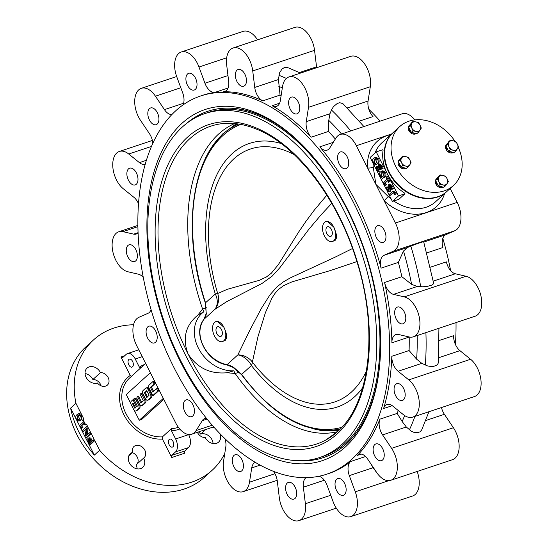 <?xml version="1.0" encoding="UTF-8"?>
<svg xmlns="http://www.w3.org/2000/svg" width="548" height="548" viewBox="0 0 548 548"><rect width="100%" height="100%" fill="white"/><g stroke="black" fill="none" stroke-linecap="round" stroke-linejoin="round"><path stroke-width="0.82" d="M409.082 127.958A5.405 4.281 -132.3 0 0 409.308 128.999L408.883 130.636A5.405 4.281 -132.3 0 1 409.438 125.239L410.233 124.519A5.405 4.281 -132.3 0 1 410.356 124.41M416.281 133.568A5.405 4.281 -132.3 0 1 409.411 131.499L409.993 129.808M409.274 125.999A5.405 4.281 -132.3 0 1 410.233 124.519M415.569 133.404A5.405 4.281 -132.3 0 1 412.123 132.575M410.945 131.65A5.405 4.281 -132.3 0 1 409.685 129.91M409.582 130.403L408.883 130.636M458.306 147.371A39.867 31.565 -132.3 0 1 453.436 185.512A39.867 31.565 -132.3 0 1 395.697 166.325A39.867 31.565 -132.3 0 1 399.773 126.533A39.867 31.565 -132.3 0 1 454.929 141.233M436.64 183.97L435.941 184.203A5.405 4.281 -132.3 0 1 436.496 178.806L437.29 178.079A5.405 4.281 -132.3 0 1 437.414 177.977M443.339 187.135A5.405 4.281 -132.3 0 1 436.468 185.066L437.051 183.375M446.86 149.268L446.161 149.501A5.405 4.281 -132.3 0 1 446.716 144.103L447.51 143.377A5.405 4.281 -132.3 0 1 447.634 143.275M453.559 152.433A5.405 4.281 -132.3 0 1 446.689 150.364L447.271 148.672M400.136 159.112A5.405 4.281 47.7 0 0 400.013 159.215L399.218 159.941A5.405 4.281 47.7 0 0 398.67 165.338L399.362 165.106M400.725 166.345A5.405 4.281 47.7 0 1 399.465 164.612L399.191 166.202A5.405 4.281 47.7 0 0 406.061 168.27M436.14 181.518A5.405 4.281 -132.3 0 0 436.366 182.559L435.941 184.203M436.331 179.566A5.405 4.281 -132.3 0 1 437.29 178.079M442.626 186.964A5.405 4.281 -132.3 0 1 439.181 186.142M438.003 185.21A5.405 4.281 -132.3 0 1 436.742 183.477M446.36 146.816A5.405 4.281 -132.3 0 0 446.586 147.857L446.161 149.501M446.552 144.864A5.405 4.281 -132.3 0 1 447.51 143.377M452.847 152.262A5.405 4.281 -132.3 0 1 449.401 151.44M448.223 150.508A5.405 4.281 -132.3 0 1 446.956 148.775M325.82 221.618L327.225 221.152L333.876 227.262A10.494 6.049 -108.4 0 0 325.82 221.618A10.494 6.049 -108.4 0 0 324.395 235.887A10.494 6.049 -108.4 0 0 332.458 241.524A10.494 6.049 -108.4 0 0 333.876 227.262L336.499 234.763L336.506 237.962L335.273 240.243L332.458 241.524M331.382 236.01A5.076 2.925 71.6 0 1 330.725 236.394A5.076 2.925 71.6 0 1 326.361 232.496A5.076 2.925 71.6 0 1 327.512 226.762A5.076 2.925 71.6 0 1 330.841 228.502A5.076 2.925 71.6 0 1 332.335 233.558A5.076 2.925 71.6 0 1 331.382 236.01M214.439 335.924A10.494 6.049 -108.4 0 0 222.495 341.568A10.494 6.049 -108.4 0 0 223.92 327.3A10.494 6.049 -108.4 0 0 215.857 321.662A10.494 6.049 -108.4 0 0 214.439 335.924M216.94 327.177A5.076 2.925 -108.4 0 0 216.618 333.116A5.076 2.925 -108.4 0 0 220.769 336.438A5.076 2.925 -108.4 0 0 221.954 330.691A5.076 2.925 -108.4 0 0 217.556 326.807A5.076 2.925 -108.4 0 0 216.94 327.177M356.885 261.601L330.54 270.5L291.824 281.925L283.528 285.693L278.439 289.495L274.966 293.427L272.061 297.906L265.431 312.593L257.937 336.808L252.375 362.125A16.789 14.947 10.7 0 0 237.88 354.851L249.607 330.691L261.341 308.435L269.917 294.913L277.055 286.762L283.343 281.919L290.221 277.939L335.766 256.841L352.535 248.504M331.732 203.363L321.423 214.439L309.051 229.05L279.754 267.821L272.103 276.192L261.971 283.474L226.762 301.612L214.891 309.339A16.789 16.125 59 0 0 217.707 293.502L227.345 289.303L259.218 280.357L266.444 276.946L271.335 273.212L278.384 264.574L298.509 232.249L306.092 221.139L314.299 210.131L326.82 195.191M215.857 321.662L217.268 321.19L223.92 327.3L225.55 331.088L226.543 334.801L226.55 338L225.317 340.287L222.495 341.568M234.16 367.824A16.789 13.289 47.7 0 0 227.078 364.68A1.678 0.699 101.2 0 1 226.694 364.824L234.16 367.818L241.682 374.387A1.26 0.5 143.7 0 0 241.647 374.811C271.904 414.672 303.284 432.995 335.78 429.783A160.927 92.763 71.6 0 0 340.301 428.933M240.839 124.423A159.68 92.043 -108.4 0 0 205.562 302.88L206.212 313.497L205.342 302.941L215.302 294.009A16.789 13.289 -132.3 0 1 214.891 309.339L204.089 319.169A16.789 13.289 47.7 0 0 206.411 312.894M341.836 427.303A159.68 92.043 -108.4 0 1 241.682 374.387L251.429 365.523A16.789 13.289 -132.3 0 0 237.88 354.851L227.078 364.68A29.373 23.263 47.7 0 1 203.37 346A29.373 23.263 47.7 0 1 204.089 319.169A1.678 1.014 -142.8 0 0 204.014 319.258L206.212 313.497M337.424 431.708A162.619 93.735 71.6 0 1 235.167 373.51L239.332 372.119M234.667 123.547A162.619 93.735 71.6 0 0 202.589 309.017L197.972 314.984C185.731 325.06 182.333 337.828 187.772 353.289A42.806 33.894 -132.3 0 0 188.396 354.522C197.67 368.201 210.59 374.27 227.146 372.736L235.167 373.51L233.804 370.818A34.832 27.578 -132.3 0 1 198.383 348.096A34.832 27.578 -132.3 0 1 203.945 311.709L202.589 309.017L206.384 307.75M379.874 362.954A182.553 105.23 71.6 0 1 346.089 444.079A182.553 105.23 71.6 0 1 323.217 457.669A182.553 105.23 71.6 0 1 298.578 460.669M186.21 123.697A182.553 105.23 71.6 0 1 207.726 111.313A182.553 105.23 71.6 0 1 309.887 153.063M323.334 457.628A182.553 105.23 -108.4 0 0 323.45 457.594A182.553 105.23 -108.4 0 0 346.315 444.003A182.553 105.23 -108.4 0 0 376.839 384.682M294.42 137.507A182.553 105.23 -108.4 0 0 207.952 111.237A182.553 105.23 -108.4 0 0 207.843 111.278M187.943 353.638L188.217 354.186M203.945 311.709L197.972 314.984M227.146 372.736L233.804 370.818M342.342 444.044A181.292 104.504 71.6 0 1 319.635 457.532A181.292 104.504 71.6 0 1 163.146 318.607A181.292 104.504 71.6 0 1 204.938 113.573A181.292 104.504 71.6 0 1 353.515 231.345A181.292 104.504 71.6 0 1 342.342 444.044M204.938 113.573L208.124 112.504A181.292 104.504 71.6 0 1 356.7 230.283A181.292 104.504 71.6 0 1 345.528 442.976A181.292 104.504 71.6 0 1 322.82 456.47L319.635 457.532M453.436 185.512L446.99 191.375A39.867 31.565 -132.3 0 1 389.251 172.188A39.867 31.565 -132.3 0 1 393.327 132.397L399.773 126.533M401.903 167.277A5.405 4.281 47.7 0 0 405.349 168.099M400.013 159.215A5.405 4.281 47.7 0 0 399.054 160.701M398.862 162.653A5.405 4.281 47.7 0 0 399.088 163.701L398.67 165.338M206.466 418.282A12.59 7.254 -108.4 0 0 204.856 418.494A12.59 7.254 -108.4 0 0 202.274 420.652L196.109 430.564A20.982 12.097 -108.4 0 1 191.807 434.167A20.982 12.097 -108.4 0 1 175.696 422.885L136.657 345.61A20.982 12.097 -108.4 0 1 138.897 317.313L148.049 313.298A12.59 7.254 -108.4 0 0 151.043 309.606M130.883 403.65L126.293 394.567L150.337 372.688M163.311 398.375L139.267 420.248L134.287 410.397M135.774 410.973L136.747 410.651A2.726 1.575 -108.4 0 0 137.089 410.445L139.555 408.205A2.726 1.575 -108.4 0 0 139.582 404.698L137.151 399.876A2.665 1.534 -108.4 0 0 135.096 398.444L134.123 398.766A2.665 1.534 -108.4 0 0 133.787 398.965L137.377 406.143L136.555 406.89L132.938 399.739L131.294 401.232A2.726 1.575 -108.4 0 0 131.267 404.739L133.678 409.507A2.726 1.575 -108.4 0 0 135.774 410.973A2.726 1.575 -108.4 0 0 136.116 410.774L138.582 408.527A2.726 1.575 -108.4 0 0 138.61 405.027L136.171 400.204A2.665 1.534 -108.4 0 0 134.123 398.766M137.336 406.184L133.918 399.417L132.938 399.739M141.603 402.294L138.452 396.06L137.452 396.41A2.665 1.534 -108.4 0 0 137.425 399.835L139.596 404.129A2.726 1.575 -108.4 0 0 141.685 405.595A2.726 1.575 -108.4 0 0 142.028 405.39L144.494 403.15A2.726 1.575 -108.4 0 0 144.521 399.643L142.357 395.355A2.665 1.534 -108.4 0 0 140.302 393.916A2.665 1.534 -108.4 0 0 139.973 394.115L143.288 400.766L140.822 403.006L137.48 396.382M141.685 405.595L142.665 405.267A2.726 1.575 -108.4 0 0 143.007 405.068L145.467 402.821A2.726 1.575 -108.4 0 0 145.494 399.321L143.329 395.026A2.665 1.534 -108.4 0 0 141.281 393.594L140.302 393.916M147.604 400.211L148.577 399.889A2.726 1.575 -108.4 0 0 148.919 399.684L151.385 397.444A2.726 1.575 -108.4 0 0 151.412 393.937L149.001 389.169A2.726 1.575 -108.4 0 0 146.905 387.703L145.932 388.025A2.726 1.575 -108.4 0 0 145.59 388.231L143.124 390.471A2.726 1.575 -108.4 0 0 143.097 393.978L145.508 398.745A2.726 1.575 -108.4 0 0 147.604 400.211A2.726 1.575 -108.4 0 0 147.946 400.013L150.405 397.766A2.726 1.575 -108.4 0 0 150.433 394.265L148.029 389.491A2.726 1.575 -108.4 0 0 145.932 388.025M151.385 386.998L155.084 383.634L153.878 381.25L152.906 381.579L149.207 384.943A2.726 1.575 -108.4 0 0 149.179 388.443L152.789 395.601L153.769 395.272L158.694 390.793L157.495 388.402L156.516 388.731L152.817 392.094L150.412 387.326L151.385 386.998L153.598 391.382M83.015 419.59L85.563 424.638L85.063 425.09L84.029 423.056L80.618 426.159L81.953 427.92L81.399 428.426L79.385 425.714L83.488 421.981L82.515 420.049L83.988 419.268L82.31 415.946L81.152 419.967L79.885 420.768L78.912 421.097L76.24 419.487C75.446 417.096 75.747 415.466 77.138 414.589L78.323 413.843L81.001 415.446C81.782 417.788 81.508 419.398 80.172 420.295L78.912 421.097M78.323 413.843L79.296 413.521L81.515 414.37L75.919 403.294L70.61 408.123L75.843 418.48M76.802 420.378L79.46 425.645M79.741 426.193L82.063 430.797M82.666 431.988L84.926 436.461M85.707 438.003L87.673 441.9M89.283 445.092L94.345 455.1L99.654 450.271L94.783 440.633L90.235 444.777L89.256 445.099L88.002 442.613L87.851 438.386L89.276 437.79M88.831 438.058C89.893 437.386 90.92 437.996 91.9 439.893L92.269 440.633M87.851 438.386C88.92 437.708 89.941 438.325 90.92 440.222L91.489 441.346L94.188 439.455L91.201 433.55L86.653 437.688L85.68 438.01L84.919 436.509L86.385 428.509L82.638 432.002L86.242 429.283M82.638 432.002L82.042 430.817L86.591 426.68L87.57 426.351L86.536 424.316L85.063 425.09M84.228 423.44L81.597 425.83L82.933 427.598L81.399 428.426M86.591 426.68L87.303 428.077L85.817 436.208L89.632 432.694L90.605 432.365L88.276 427.755L86.954 435.126M383.025 182.861L380.36 177.593M379.408 175.703L377.154 171.243M376.106 169.174L373.531 164.064M372.572 162.174L370.174 157.42L376.236 151.906L387.361 173.915L398.478 195.931L392.409 201.445L389.594 195.869M388.991 194.67L387.1 190.937M385.662 188.087L383.299 183.409M381.881 171.065L382.86 170.736L385.532 172.339C386.319 174.675 386.045 176.292 384.71 177.189L382.47 178.312L379.798 176.703C379.004 174.319 379.305 172.689 380.702 171.812L381.881 171.065L384.559 172.661C385.34 175.004 385.066 176.62 383.737 177.511L382.47 178.312M379.319 165.469L379.798 169.496L379.298 169.948L377.113 167.866L377.202 170.12L378.421 171.531L377.921 171.99L376.551 170.284L376.373 166.811L378.428 167.572L378.435 164.469L379.805 163.9L382.353 166.037L383.141 168.27L381.552 169.154L380.881 166.818L379.065 165.619L379.572 165.448M380.045 165.291L380.778 169.168L379.298 169.948M378.086 167.537L378.175 169.798L379.394 171.209L377.921 171.99M376.373 166.811L378.024 166.222M375.044 157.536L376.024 157.208L378.702 158.81C379.483 161.146 379.209 162.763 377.88 163.653L375.64 164.784L372.962 163.174C372.174 160.79 372.469 159.16 373.866 158.283L375.044 157.536L377.723 159.132C378.51 161.475 378.236 163.092 376.901 163.982L375.64 164.784M387.546 176.483L390.101 181.532L388.621 182.313L387.594 180.271L384.182 183.375L385.155 183.053L386.491 184.813L384.963 185.642L382.942 182.936L387.052 179.196L386.073 177.264L387.546 176.483M387.785 180.655L385.155 183.053M389.566 185.436L388.881 192.006L386.415 189.807L385.566 187.759L386.23 187.156L386.963 189.444L388.553 190.683L388.71 184.429L390.053 183.875L392.505 186.135L393.389 188.567L391.745 189.498L390.964 186.786L389.354 185.56L389.799 185.416M390.334 185.238L390.183 191.485L388.881 192.006M386.23 187.156L387.203 186.827L388.785 190.286M389.56 195.876L388.964 194.698L391.854 192.067L393.594 191.266L395.827 192.718L396.197 193.691L395.67 194.17L394.697 194.499L394.361 193.513L393.142 192.8L389.56 195.876L393.601 192.773M392.409 201.445L398.917 199.28L404.986 193.759L404.671 193.136A39.867 31.565 -132.3 0 1 387.361 173.915A39.867 31.565 -132.3 0 1 383.059 150.358L382.744 149.734L376.236 151.906M319.813 146.85A199.335 114.902 -108.4 0 1 381.079 268.143A12.59 7.254 -108.4 0 1 384.004 255.313L393.149 251.299A20.982 12.097 -108.4 0 0 395.389 223.002L384.162 200.774L388.21 196.499L375.873 184.361L356.358 145.727A20.982 12.097 -108.4 0 0 340.24 134.445A20.982 12.097 -108.4 0 0 335.945 138.041L329.773 147.96A12.59 7.254 -108.4 0 1 327.197 150.118A12.59 7.254 -108.4 0 1 319.813 146.85L333.246 142.37M390.943 134.568A44.066 34.894 -132.3 0 0 367.585 167.955A4.199 1.795 -4.4 0 0 373.215 166.811L375.873 184.361L384.162 200.774A44.066 34.894 -132.3 0 0 444.599 193.547M162.413 439.071L171.73 457.518A1.678 0.966 -108.4 0 1 171.75 455.361L175.538 451.908A10.069 5.809 71.6 0 0 175.641 438.969L171.51 430.797L171.51 428.598L162.407 436.872L162.413 439.071A37.346 29.571 -132.3 0 1 123.896 414.74A37.346 29.571 -132.3 0 1 130.266 375.442L131.362 376.408M163.797 399.341L141.72 419.432L139.267 420.248M455.381 344.377A199.335 114.902 -108.4 0 0 456.018 322.587M450.607 270.582A199.335 114.902 -108.4 0 0 442.818 238.394M380.148 121.142A199.335 114.902 -108.4 0 0 368.886 109.353M414.85 119.882A20.982 12.097 -108.4 0 0 402.054 113.833L340.24 134.445M393.149 251.299L454.956 230.687A20.982 12.097 -108.4 0 0 457.203 202.39L450.175 188.478M377.147 473.177L373.044 467.711L371.147 464.259M428.926 411.733L421.611 430.118L419.919 431.879L417.384 432.721L414.391 432.53L411.384 431.317L406.308 426.995L402.136 421.481L397.17 413.404A199.335 114.902 71.6 0 0 398.266 410.521M438.921 328.286L438.352 362.913L437.325 364.831L433.872 366.317L430.749 366.475L427.515 365.913L421.83 363.351L416.638 359.18L409.089 350.535A199.335 114.902 71.6 0 0 409.198 337.041L409.226 336.979M423.666 241.723L433.749 283.638L431.845 285.083L427.796 286.262L422.946 286.789L417.247 286.474L411.596 284.35L401.855 276.706A199.335 114.902 71.6 0 0 398.369 262.376L403.479 251.032A204.103 117.649 71.6 0 1 411.596 284.35M423.296 241.983C423.275 241.552 419.124 242.935 410.842 246.134L407.726 247.401L403.479 251.032M363.92 126.554L342.836 103.572L339.719 102.702L337.184 103.545L333.554 106.559L331.787 109.299L329.978 113.717L328.773 120.389L328.471 131.431A199.335 114.902 71.6 0 1 335.335 139.021M300.578 73.069L287.036 67.301L284.474 67.52L282.062 68.959L279.501 72.898L278.466 79.535L280.049 95.078A199.335 114.902 71.6 0 1 281.124 95.585M326.807 474.164A199.335 114.902 -108.4 0 0 355.07 456.155A199.335 114.902 -108.4 0 0 362.618 222.063A199.335 114.902 -108.4 0 0 200.691 95.962A199.335 114.902 -108.4 0 0 175.723 110.799A199.335 114.902 -108.4 0 0 163.441 344.665A199.335 114.902 -108.4 0 0 326.807 474.164L329.081 473.404A199.335 114.902 -108.4 0 0 350.638 461.498A12.59 7.254 -108.4 0 0 349.316 475.623L373.044 467.711M382.586 434.906L391.594 448.339A20.982 12.097 -108.4 0 1 390.745 480.281A20.982 12.097 -108.4 0 1 376.613 472.41L367.605 458.977A12.59 7.254 -108.4 0 0 359.132 454.258A12.59 7.254 -108.4 0 0 357.344 455.395A199.335 114.902 -108.4 0 0 379.887 419.165A12.59 7.254 -108.4 0 0 382.586 434.906L406.308 426.995M398.108 371.263L408.794 379.88A20.982 12.097 -108.4 0 1 419.145 400.794A20.982 12.097 -108.4 0 1 412.692 417.144A20.982 12.097 -108.4 0 1 403.321 414.603L392.642 405.986A12.59 7.254 -108.4 0 0 387.018 404.458A12.59 7.254 -108.4 0 0 383.579 408.555A199.335 114.902 -108.4 0 0 391.806 356.296A12.59 7.254 -108.4 0 0 398.108 371.263L421.83 363.351M393.526 294.386L404.253 296.872A20.982 12.097 -108.4 0 1 419.124 316.504A20.982 12.097 -108.4 0 1 413.329 336.821A20.982 12.097 -108.4 0 1 409.13 336.958L398.403 334.472A12.59 7.254 -108.4 0 0 395.882 334.554A12.59 7.254 -108.4 0 0 391.909 342.801A199.335 114.902 -108.4 0 0 384.573 282.473A12.59 7.254 -108.4 0 0 393.526 294.386L417.247 286.474M288.899 76.96A20.982 12.097 -108.4 0 1 303.318 85.269A20.982 12.097 -108.4 0 1 308.51 107.326L306.257 121.629A12.59 7.254 -108.4 0 0 311.189 137.192A199.335 114.902 -108.4 0 0 272.151 105.709A12.59 7.254 -108.4 0 0 276.514 106.374A12.59 7.254 -108.4 0 0 280.316 100.702L282.569 86.406A20.982 12.097 -108.4 0 1 288.899 76.96L350.713 56.348A20.982 12.097 -108.4 0 1 365.126 64.657A20.982 12.097 -108.4 0 1 370.318 86.714L368.064 101.017A12.59 7.254 -108.4 0 0 372.996 116.58L359.399 121.115M233.064 48.012A20.982 12.097 -108.4 0 1 252.731 70.939L254.738 87.44A12.59 7.254 -108.4 0 0 262.766 100.846A199.335 114.902 -108.4 0 0 223.55 91.749A12.59 7.254 -108.4 0 0 224.844 91.537A12.59 7.254 -108.4 0 0 228.68 81.405L226.673 64.897A20.982 12.097 -108.4 0 1 233.064 48.012L294.879 27.4A20.982 12.097 -108.4 0 1 314.545 50.327L316.552 66.835A12.59 7.254 -108.4 0 0 316.676 67.699M183.059 104.908A12.59 7.254 -108.4 0 0 182.731 92.989L176.771 76.788A20.982 12.097 -108.4 0 1 181.237 52.005A20.982 12.097 -108.4 0 1 198.979 67.027L204.945 83.234A12.59 7.254 -108.4 0 0 214.837 92.42A199.335 114.902 -108.4 0 0 202.966 95.201L200.691 95.962M182.025 123.273A185.066 106.682 -108.4 0 0 204.637 401.081A185.066 106.682 -108.4 0 0 376.634 385.696A185.066 106.682 -108.4 0 0 293.646 136.822A185.066 106.682 -108.4 0 0 182.025 123.273M152.844 143.227A12.59 7.254 -108.4 0 0 149.467 133.705L140.459 120.272A20.982 12.097 -108.4 0 1 141.309 88.331A20.982 12.097 -108.4 0 1 155.433 96.201L164.441 109.634A12.59 7.254 -108.4 0 0 171.86 114.559M149.481 108.62A8.816 5.083 -108.4 0 0 148.94 118.964A8.816 5.083 -108.4 0 0 156.159 124.684A8.816 5.083 -108.4 0 0 158.194 114.717A8.816 5.083 -108.4 0 0 150.584 107.963A8.816 5.083 -108.4 0 0 149.481 108.62M257.553 39.846A20.982 12.097 -108.4 0 0 243.052 31.394L181.237 52.005M187.574 73.959A8.816 5.083 -108.4 0 0 187.032 84.303A8.816 5.083 -108.4 0 0 194.252 90.03A8.816 5.083 -108.4 0 0 196.287 80.063A8.816 5.083 -108.4 0 0 188.676 73.309A8.816 5.083 -108.4 0 0 187.574 73.959M237.024 70.151A8.816 5.083 -108.4 0 0 236.476 80.494A8.816 5.083 -108.4 0 0 243.702 86.221A8.816 5.083 -108.4 0 0 245.73 76.247A8.816 5.083 -108.4 0 0 238.127 69.5A8.816 5.083 -108.4 0 0 237.024 70.151M290.289 97.777A8.816 5.083 -108.4 0 0 289.748 108.114A8.816 5.083 -108.4 0 0 296.968 113.84A8.816 5.083 -108.4 0 0 299.002 103.873A8.816 5.083 -108.4 0 0 291.392 97.119A8.816 5.083 -108.4 0 0 290.289 97.777M376.51 226.338A8.816 5.083 -108.4 0 0 375.969 236.681A8.816 5.083 -108.4 0 0 383.189 242.401A8.816 5.083 -108.4 0 0 385.223 232.434A8.816 5.083 -108.4 0 0 377.613 225.68A8.816 5.083 -108.4 0 0 376.51 226.338M339.274 152.618A8.816 5.083 -108.4 0 0 338.733 162.955A8.816 5.083 -108.4 0 0 345.952 168.681A8.816 5.083 -108.4 0 0 347.987 158.715A8.816 5.083 -108.4 0 0 340.377 151.96A8.816 5.083 -108.4 0 0 339.274 152.618M454.956 230.687L445.812 234.702A12.59 7.254 -108.4 0 0 442.894 247.532L426.885 252.868M413.329 336.821L475.137 316.21A20.982 12.097 -108.4 0 0 480.932 295.893A20.982 12.097 -108.4 0 0 466.06 276.261L455.333 273.774A12.59 7.254 -108.4 0 1 446.38 261.862L430.468 267.171M396.341 307.709A8.816 5.083 -108.4 0 0 395.793 318.052A8.816 5.083 -108.4 0 0 403.02 323.779A8.816 5.083 -108.4 0 0 405.047 313.805A8.816 5.083 -108.4 0 0 397.444 307.058A8.816 5.083 -108.4 0 0 396.341 307.709M412.692 417.144L474.506 396.533A20.982 12.097 -108.4 0 0 480.959 380.182A20.982 12.097 -108.4 0 0 470.602 359.269L459.916 350.651A12.59 7.254 -108.4 0 1 453.614 335.691L439.201 340.493M395.731 384.347A8.816 5.083 -108.4 0 0 395.19 394.683A8.816 5.083 -108.4 0 0 402.41 400.41A8.816 5.083 -108.4 0 0 404.445 390.443A8.816 5.083 -108.4 0 0 396.834 383.689A8.816 5.083 -108.4 0 0 395.731 384.347M390.745 480.281L452.552 459.669A20.982 12.097 -108.4 0 0 453.401 427.728L444.394 414.295A12.59 7.254 -108.4 0 1 441.483 407.548M374.784 444.579A8.816 5.083 -108.4 0 0 374.243 454.922A8.816 5.083 -108.4 0 0 381.47 460.642A8.816 5.083 -108.4 0 0 383.497 450.675A8.816 5.083 -108.4 0 0 375.894 443.921A8.816 5.083 -108.4 0 0 374.784 444.579M349.316 475.623L355.282 491.823A20.982 12.097 -108.4 0 1 350.809 516.606A20.982 12.097 -108.4 0 1 333.068 501.584L327.108 485.377A12.59 7.254 -108.4 0 0 318.915 476.267M350.809 516.606L412.623 495.995A20.982 12.097 -108.4 0 0 417.179 471.465M336.691 479.24A8.816 5.083 -108.4 0 0 336.15 489.576A8.816 5.083 -108.4 0 0 343.37 495.303A8.816 5.083 -108.4 0 0 345.404 485.336A8.816 5.083 -108.4 0 0 337.794 478.582A8.816 5.083 -108.4 0 0 336.691 479.24M306.12 477.623A12.59 7.254 -108.4 0 0 303.366 487.206L305.38 503.715A20.982 12.097 -108.4 0 1 298.982 520.6A20.982 12.097 -108.4 0 1 279.316 497.673L277.309 481.165A12.59 7.254 -108.4 0 0 273.342 471.239M287.248 483.048A8.816 5.083 -108.4 0 0 286.7 493.385A8.816 5.083 -108.4 0 0 293.927 499.112A8.816 5.083 -108.4 0 0 295.954 489.145A8.816 5.083 -108.4 0 0 288.351 482.391A8.816 5.083 -108.4 0 0 287.248 483.048M255.327 462.313A12.59 7.254 -108.4 0 0 251.738 467.91L249.484 482.206A20.982 12.097 -108.4 0 1 243.148 491.652A20.982 12.097 -108.4 0 1 228.735 483.343A20.982 12.097 -108.4 0 1 223.543 461.286L225.797 446.983A12.59 7.254 -108.4 0 0 224.968 438.647M233.975 455.429A8.816 5.083 -108.4 0 0 233.434 465.766A8.816 5.083 -108.4 0 0 240.654 471.492A8.816 5.083 -108.4 0 0 242.689 461.526A8.816 5.083 -108.4 0 0 235.078 454.772A8.816 5.083 -108.4 0 0 233.975 455.429M147.755 326.861A8.816 5.083 -108.4 0 0 147.213 337.205A8.816 5.083 -108.4 0 0 154.433 342.925A8.816 5.083 -108.4 0 0 156.468 332.958A8.816 5.083 -108.4 0 0 148.857 326.204A8.816 5.083 -108.4 0 0 147.755 326.861M184.991 400.581A8.816 5.083 -108.4 0 0 184.45 410.925A8.816 5.083 -108.4 0 0 191.677 416.651A8.816 5.083 -108.4 0 0 193.704 406.678A8.816 5.083 -108.4 0 0 186.101 399.93A8.816 5.083 -108.4 0 0 184.991 400.581M143.254 277.418A12.59 7.254 -108.4 0 0 138.528 274.226L127.794 271.74A20.982 12.097 -108.4 0 1 112.929 252.107A20.982 12.097 -108.4 0 1 118.724 231.79A20.982 12.097 -108.4 0 1 122.923 231.653L133.65 234.14A12.59 7.254 -108.4 0 0 136.171 234.058A12.59 7.254 -108.4 0 0 138.048 232.825M127.931 245.49A8.816 5.083 -108.4 0 0 127.389 255.827A8.816 5.083 -108.4 0 0 134.609 261.554A8.816 5.083 -108.4 0 0 136.644 251.587A8.816 5.083 -108.4 0 0 129.033 244.833A8.816 5.083 -108.4 0 0 127.931 245.49M138.473 203.623A12.59 7.254 -108.4 0 0 133.945 197.349L123.259 188.731A20.982 12.097 -108.4 0 1 112.902 167.818A20.982 12.097 -108.4 0 1 119.354 151.467A20.982 12.097 -108.4 0 1 128.725 154.009L139.411 162.626A12.59 7.254 -108.4 0 0 145.035 164.147A12.59 7.254 -108.4 0 0 145.234 164.078M128.533 168.853A8.816 5.083 -108.4 0 0 127.992 179.196A8.816 5.083 -108.4 0 0 135.212 184.923A8.816 5.083 -108.4 0 0 137.247 174.949A8.816 5.083 -108.4 0 0 129.636 168.202A8.816 5.083 -108.4 0 0 128.533 168.853M70.61 408.123A88.125 69.781 47.7 0 0 79.227 432.694A88.125 69.781 47.7 0 0 94.345 455.1M224.776 453.449A88.125 69.781 -132.3 0 1 212.151 470.273L204.568 477.171A88.125 69.781 -132.3 0 1 76.946 434.77A88.125 69.781 -132.3 0 1 85.961 346.802L93.544 339.904A88.125 69.781 -132.3 0 1 133.527 324.759M85.05 373.524A9.234 7.309 -132.3 0 1 92.879 379.531A7.556 5.98 -132.3 0 1 101.127 385.84M132.328 452.614A7.556 5.98 -132.3 0 1 136.884 464.225M143.631 458.087A9.234 7.309 -132.3 0 1 142.727 467.375A9.234 7.309 -132.3 0 1 131.109 465.464A9.234 7.309 -132.3 0 1 130.301 453.717A9.234 7.309 -132.3 0 1 132.506 452.456A7.556 5.98 -132.3 0 1 133.904 446.558A7.556 5.98 -132.3 0 1 143.412 448.12A7.556 5.98 -132.3 0 1 144.069 457.731A7.556 5.98 -132.3 0 1 143.631 458.087L136.048 464.985A9.234 7.309 -132.3 0 1 137.151 468.869M198.39 431.968A7.556 5.98 -132.3 0 1 200.698 434.085A9.234 7.309 -132.3 0 1 213.062 443.551M75.919 403.294A88.125 69.781 -132.3 0 1 93.544 339.904M212.151 470.273A88.125 69.781 -132.3 0 1 99.654 450.271M85.563 424.638L86.536 424.316M87.303 428.077L88.276 427.755M89.632 432.694L90.228 433.872L91.201 433.55M93.208 439.777L93.804 440.962L94.783 440.633M97.414 382.99A9.234 7.309 -132.3 0 1 86.92 378.682A9.234 7.309 -132.3 0 1 87.057 368.112A9.234 7.309 -132.3 0 1 100.462 372.626A7.556 5.98 -132.3 0 1 107.99 377.243A7.556 5.98 -132.3 0 1 107.381 385.093A7.556 5.98 -132.3 0 1 97.414 382.99M212.843 427.152A9.234 7.309 -132.3 0 1 214.583 427.83M219.912 433.564A9.234 7.309 -132.3 0 1 218.638 442.065A9.234 7.309 -132.3 0 1 205.233 437.544A7.556 5.98 -132.3 0 1 197.39 432.304M140.891 367.982L139.37 367.16L135.24 358.988A10.069 5.809 -108.4 0 0 127.506 353.576A10.069 5.809 -108.4 0 0 126.246 354.323L122.451 357.776A1.678 0.966 -108.4 0 1 122.245 357.899A1.678 0.966 -108.4 0 1 120.95 356.995L130.266 375.442M404.986 193.759L398.478 195.931M205.706 429.529L200.698 434.085M132.506 452.456L128.835 455.792M100.462 372.626L92.879 379.531M128.835 359.461A4.199 2.418 -108.4 0 0 128.581 364.386A4.199 2.418 -108.4 0 0 132.02 367.112A4.199 2.418 -108.4 0 0 132.986 362.365A4.199 2.418 -108.4 0 0 129.362 359.145A4.199 2.418 -108.4 0 0 128.835 359.461M188.574 434.468L188.656 434.626A10.069 5.809 71.6 0 1 188.553 447.572L184.758 451.025A1.678 0.966 -108.4 0 0 184.745 453.182L171.73 457.518M172.942 446.778A4.199 2.418 71.6 0 1 172.421 447.086A4.199 2.418 71.6 0 1 168.798 443.873A4.199 2.418 71.6 0 1 169.764 439.126A4.199 2.418 71.6 0 1 173.202 441.852A4.199 2.418 71.6 0 1 172.942 446.778M392.615 191.588L394.855 193.04L395.224 194.013L396.197 193.691M395.224 194.013L394.697 194.499M394.855 193.04L395.827 192.718M389.08 184.203L391.532 186.464L392.416 188.896L393.389 188.567M392.416 188.896L391.745 189.498M391.532 186.464L392.505 186.135M386.963 189.444L387.936 189.122M389.21 191.807L390.183 191.485M384.182 183.375L385.518 185.142L386.491 184.813M385.518 185.142L384.963 185.642M386.573 176.812L389.121 181.854L390.101 181.532M389.121 181.854L388.621 182.313M383.114 176.353L384.004 173.01L382.463 172.223L381.346 172.949L380.326 176.312L381.922 177.127L383.114 176.353M384.559 172.661L385.532 172.339M383.737 177.511L384.71 177.189M380.326 176.312L381.305 175.983L382.435 176.881M382.936 172.147L382.319 172.62L381.305 175.983M381.346 172.949L382.319 172.62M378.832 164.229L381.381 166.366L382.161 168.599L383.141 168.27M382.161 168.599L381.552 169.154M381.381 166.366L382.353 166.037M378.421 171.531L379.394 171.209M377.202 170.12L378.175 169.798M379.798 169.496L380.778 169.168M379.428 168.763L380.408 168.442M376.277 162.825L377.175 159.482L375.627 158.687L374.51 159.413L373.496 162.783L375.085 163.599L376.277 162.825M377.723 159.132L378.702 158.81M376.901 163.982L377.88 163.653M373.496 162.783L374.469 162.455L375.599 163.352M376.099 158.612L375.49 159.091L374.469 162.455M374.51 159.413L375.49 159.091M93.804 440.962L89.256 445.099M89.16 443.462L90.989 441.798L90.468 440.763L88.475 439.544L88.584 442.325L89.16 443.462M88.803 439.338L89.146 439.318M90.92 440.222L91.9 439.893M88.584 442.325L89.557 441.996L89.941 442.757M89.447 439.222L89.557 441.996M90.228 433.872L85.68 438.01M85.947 435.612L86.694 435.365M81.953 427.92L82.933 427.598M80.618 426.159L81.597 425.83M81.515 414.37L82.31 415.946M79.549 419.138L80.446 415.795L78.898 415L77.789 415.727L76.768 419.09L78.357 419.912L79.549 419.138M81.001 415.446L81.974 415.117M80.172 420.295L81.152 419.967M76.768 419.09L77.741 418.768L78.871 419.658M79.371 414.925L78.761 415.405L77.741 418.768M77.789 415.727L78.761 415.405M135.5 407.575L133.116 403.068L132.595 403.808L134.815 408.198L135.5 407.575M150.412 387.326L154.104 383.963L155.084 383.634M154.104 383.963L152.906 381.579M152.789 395.601L157.721 391.114L158.694 390.793M157.721 391.114L156.516 388.731M149.104 395.19L146.72 390.69L144.432 392.765L146.809 397.553L149.104 395.19M146.987 390.998L145.405 392.724L147.522 396.916M438.88 176.846A5.343 4.233 -132.3 0 1 443.024 175.463A5.343 4.233 -132.3 0 1 447.134 178.819L445.64 176.244L443.024 175.463L440.133 174.928L438.88 176.846A5.343 4.233 -132.3 0 0 438.852 181.58L440.078 184.402L442.969 184.936A5.343 4.233 -132.3 0 1 438.852 181.58L437.359 179.004L438.88 176.846M447.106 183.553A5.343 4.233 -132.3 0 1 442.969 184.936L445.586 185.717L447.106 183.553A5.343 4.233 47.7 0 0 447.134 178.819L448.36 181.635L447.106 183.553M445.586 185.717L443.88 187.265L438.379 185.95L437.311 183.84L435.653 180.559L438.434 176.477L440.133 174.928M438.379 185.95L440.078 184.402M435.653 180.559L437.359 179.004M401.581 162.715A5.343 4.233 -132.3 0 1 401.609 157.982A5.343 4.233 -132.3 0 1 405.746 156.598L402.862 156.064L400.081 160.146L401.581 162.715A5.343 4.233 -132.3 0 0 405.691 166.071L408.308 166.852L409.836 164.688A5.343 4.233 -132.3 0 1 405.691 166.071L402.807 165.537L401.581 162.715M409.863 159.954A5.343 4.233 -132.3 0 1 409.836 164.688L411.089 162.777L409.863 159.954A5.343 4.233 47.7 0 0 405.746 156.598L408.363 157.379L409.863 159.954M408.308 166.852L406.602 168.4L401.102 167.085L398.375 161.694L401.157 157.619L402.862 156.064M398.375 161.694L400.081 160.146M401.102 167.085L402.807 165.537M449.072 146.878A5.343 4.233 -132.3 0 1 449.1 142.144A5.343 4.233 -132.3 0 1 453.244 140.761L450.353 140.226L447.579 144.309L449.072 146.878A5.343 4.233 -132.3 0 0 453.189 150.234L455.806 151.015L457.327 148.851A5.343 4.233 -132.3 0 1 453.189 150.234L450.298 149.7L449.072 146.878M457.354 144.117A5.343 4.233 -132.3 0 1 457.327 148.851L458.58 146.939L457.354 144.117A5.343 4.233 47.7 0 0 453.244 140.761L455.861 141.542L457.354 144.117M455.806 151.015L454.1 152.563L448.6 151.248L446.935 147.967L445.873 145.857L448.654 141.781L450.353 140.226M445.873 145.857L447.579 144.309M448.6 151.248L450.298 149.7M420.083 125.252A5.343 4.233 -132.3 0 1 420.056 129.992A5.343 4.233 -132.3 0 1 415.911 131.369L418.528 132.15L420.056 129.992L421.309 128.074L420.083 125.252A5.343 4.233 -132.3 0 0 415.966 121.903L413.076 121.368L411.822 123.279A5.343 4.233 -132.3 0 1 415.966 121.903L418.583 122.684L420.083 125.252M411.795 128.013A5.343 4.233 -132.3 0 1 411.822 123.279L410.301 125.444L411.795 128.013A5.343 4.233 47.7 0 0 415.911 131.369L413.021 130.835L411.795 128.013M409.664 129.102L408.596 126.992L411.377 122.916L413.076 121.368M418.528 132.15L416.823 133.698L411.322 132.383L410.253 130.273M408.596 126.992L410.301 125.444M411.322 132.383L413.021 130.835M390.066 174.305A2.856 2.26 47.7 0 0 391.128 175.559M216.645 140.939A161.475 93.078 71.6 0 1 237.798 123.923M339.705 429.529A161.475 93.078 71.6 0 1 312.572 428.618M366.393 371.14A133.322 76.85 71.6 0 1 252.375 362.125A16.789 7.151 142.2 0 1 251.429 365.523A138.939 80.09 -108.4 0 0 362.632 387.82M281.165 143.528A138.939 80.09 -108.4 0 0 215.302 294.009A16.789 0.678 -16.8 0 1 217.707 293.502A133.322 76.85 71.6 0 1 294.187 154.605M205.342 302.941C179.785 227.927 192.752 147.042 234.51 126.074A160.927 92.763 71.6 0 1 238.633 124.047M226.694 364.824C206.493 361.755 192.067 333.376 204.014 319.258A1.678 1.014 -142.8 0 0 203.952 319.361M188.08 353.912A167.503 96.558 71.6 0 1 220.207 123.903C231.619 122.204 243.648 123.923 256.306 129.068C296.406 144.768 337.506 198.212 356.323 259.786C378.853 329.232 370.318 403.417 337.438 431.694L325.642 440.106A167.503 96.558 71.6 0 1 188.08 353.912M337.719 431.502A167.503 96.558 71.6 0 1 325.642 440.106M337.212 433.893A169.681 97.811 71.6 0 1 158.434 271.781A169.681 97.811 71.6 0 1 291.2 150.988A169.681 97.811 71.6 0 1 337.212 433.893M393.779 200.993A39.867 31.565 -132.3 0 0 435.502 201.822L446.606 191.718A39.867 31.565 -132.3 0 1 388.875 172.538A39.867 31.565 -132.3 0 1 392.95 132.739L393.142 132.568M391.224 199.095A39.867 31.565 -132.3 0 1 388.21 196.499M373.215 166.811A39.867 31.565 -132.3 0 1 373.113 163.455M375.031 153.002A39.867 31.565 -132.3 0 1 381.846 142.843L392.95 132.739M162.407 436.872A35.668 28.243 -132.3 0 1 126.773 415.151A35.668 28.243 -132.3 0 1 129.602 378.01L145.652 363.413M171.51 428.598A35.668 28.243 47.7 0 0 178.401 427.324M356.358 145.727L391.587 133.979M395.389 223.002L457.203 202.39M414.898 416.411A214.364 123.567 71.6 0 1 409.39 429.851M404.643 415.562A204.103 117.649 71.6 0 1 402.136 421.481M425.899 332.629A214.364 123.567 71.6 0 1 425.31 365.071M417.165 335.54A204.103 117.649 71.6 0 1 416.638 359.18M410.842 246.134A214.364 123.567 71.6 0 1 420.741 286.741M331.471 110.018A214.364 123.567 71.6 0 1 350.775 130.938M328.773 120.389A204.103 117.649 71.6 0 1 341.548 134.013M278.946 75.316A214.364 123.567 71.6 0 1 286.392 78.412M278.843 86.406A204.103 117.649 71.6 0 1 282.336 87.858M350.638 461.498L365.578 456.518M357.344 455.395L361.242 454.1M379.887 419.165L397.17 413.404M383.579 408.555L392.231 405.671M391.806 356.296L409.089 350.535M391.909 342.801L409.198 337.041M384.573 282.473L401.855 276.706M381.079 268.143L398.369 262.376M311.189 137.192L328.471 131.431M272.151 105.709L279.61 103.216M262.766 100.846L280.049 95.078M223.55 91.749L226.016 90.927M214.837 92.42L228.098 88.002M155.433 96.201L180.799 87.742M164.441 109.634L183.642 103.23M198.979 67.027L226.68 57.793M204.945 83.234L227.968 75.556M299.482 72.521L316.552 66.835M252.731 70.939L314.545 50.327M254.738 87.44L278.466 79.535M347.281 107.942L368.064 101.017M308.51 107.326L370.318 86.714M306.257 121.629L329.978 113.717M423.768 242.058L445.812 234.702M384.004 255.313L407.726 247.401M433.379 281.09L455.333 273.774M404.253 296.872L466.06 276.261M438.715 357.721L459.916 350.651M408.794 379.88L470.602 359.269M425.775 420.501L444.394 414.295M391.594 448.339L453.401 427.728M355.282 491.823L388.833 480.637M303.366 487.206L324.32 480.219M305.38 503.715L330.745 495.255M251.738 467.91L260.184 465.088M249.484 482.206L274.938 473.719M202.274 420.652L207.089 419.049M196.109 430.564L212.247 425.186M122.923 231.653L137.863 226.673M133.65 234.14L138.041 232.681M128.725 154.009L151.419 146.439M139.411 162.626L146.35 160.311M120.95 356.995L124.67 355.755M135.24 358.988L142.24 356.652M139.37 367.16A37.346 29.571 -132.3 0 1 144.425 364.523M175.641 438.969L188.656 434.626M175.538 451.908L188.553 447.572M171.51 430.797A37.346 29.571 47.7 0 0 179.737 428.988M171.75 455.361L184.758 451.025M392.464 193.239L393.437 192.91M389.416 188.485L390.388 188.156M85.748 429.166L86.296 428.988M136.116 410.774L137.089 410.445M138.582 408.527L139.555 408.205M138.61 405.027L139.582 404.698M136.171 400.204L137.151 399.876M132.602 403.527L133.335 403.287M132.595 403.808L133.452 403.527M134.815 408.198L135.294 408.034M142.028 405.39L143.007 405.068M144.494 403.15L145.467 402.821M144.521 399.643L145.494 399.321M142.357 395.355L143.329 395.026M147.946 400.013L148.919 399.684M150.405 397.766L151.385 397.444M150.433 394.265L151.412 393.937M148.029 389.491L149.001 389.169M144.432 392.765L145.405 392.443M144.425 393.046L145.405 392.724M146.645 397.437L147.124 397.273M236.311 123.725L222.351 134.171L210.809 148.864M338.637 430.577L321.197 430.605L303.147 425.782M233.304 367.619L241.647 374.811M141.309 88.331L176.682 76.535M298.982 520.6L336.301 508.154M243.148 491.652L277.185 480.301M191.807 434.167L213.713 426.858M118.724 231.79L137.843 225.413M119.354 151.467L152.378 140.452M127.506 353.576L138.781 349.816"/></g></svg>
